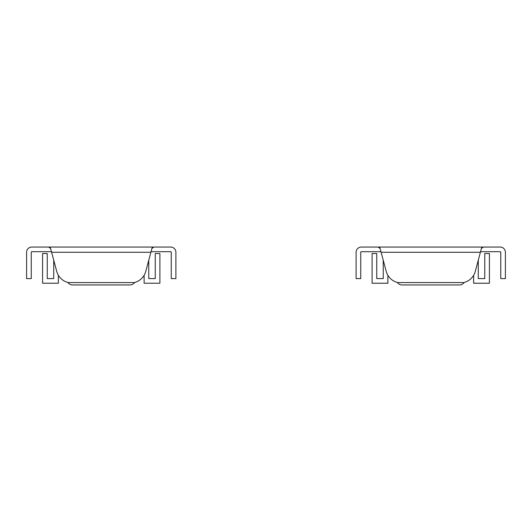<?xml version="1.0" encoding="UTF-8"?>
<svg xmlns="http://www.w3.org/2000/svg" width="532" height="532" viewBox="0 0 532 532"><rect width="100%" height="100%" fill="white"/><g stroke="black" fill="none" stroke-linecap="round" stroke-linejoin="round"><path stroke-width="0.8" d="M51.451 251.689L31.827 251.689A0.585 0.585 0 0 0 31.242 252.274L31.242 278.608L26.6 278.608L26.6 252.274A5.227 5.227 0 0 1 31.827 247.048L170.666 247.048A5.227 5.227 0 0 1 175.893 252.274L175.893 278.608L171.251 278.608L171.251 252.274A0.585 0.585 0 0 0 170.666 251.689L151.041 251.689L151.899 248.497L150.889 252.274L51.611 252.274L50.593 248.491L48.711 247.048A1.948 1.948 0 0 1 50.593 248.491M51.611 252.274L56.724 271.38A15.614 15.614 0 0 0 68.342 282.565L134.157 282.565A15.614 15.614 0 0 0 145.768 271.38L150.889 252.274M151.899 248.497L153.788 247.048A1.948 1.948 0 0 0 151.899 248.497M58.374 275.29L58.374 283.224L42.593 283.224L42.593 253.511L47.235 253.511L47.235 278.582L53.725 278.582L53.725 260.181M148.767 260.181L148.767 278.582L155.258 278.582L155.258 253.511L159.899 253.511L159.899 283.224L144.125 283.224L144.125 275.29M67.803 282.432A5.852 5.852 0 0 0 72.611 284.946L129.881 284.946A5.852 5.852 0 0 0 134.689 282.432M380.959 251.703L361.334 251.703A0.585 0.585 0 0 0 360.749 252.288L360.749 278.615L356.108 278.615L356.108 252.288A5.227 5.227 0 0 1 361.334 247.054L500.173 247.054A5.227 5.227 0 0 1 505.4 252.288L505.4 278.615L500.758 278.615L500.758 252.288A0.585 0.585 0 0 0 500.173 251.703L480.549 251.703L481.407 248.511L480.389 252.288L381.112 252.288L380.101 248.504L378.212 247.054A1.948 1.948 0 0 1 380.101 248.504M381.112 252.288L386.232 271.393A15.614 15.614 0 0 0 397.843 282.572L463.658 282.572A15.614 15.614 0 0 0 475.276 271.393L480.389 252.288M481.407 248.511L483.289 247.054A1.948 1.948 0 0 0 481.407 248.511M387.875 275.303L387.875 283.23L372.101 283.23L372.101 253.525L376.742 253.525L376.742 278.588L383.233 278.588L383.233 260.188M478.275 260.188L478.275 278.588L484.765 278.588L484.765 253.525L489.407 253.525L489.407 283.23L473.626 283.23L473.626 275.303M397.311 282.439A5.852 5.852 0 0 0 402.119 284.953L459.389 284.953A5.852 5.852 0 0 0 464.197 282.439"/></g></svg>
